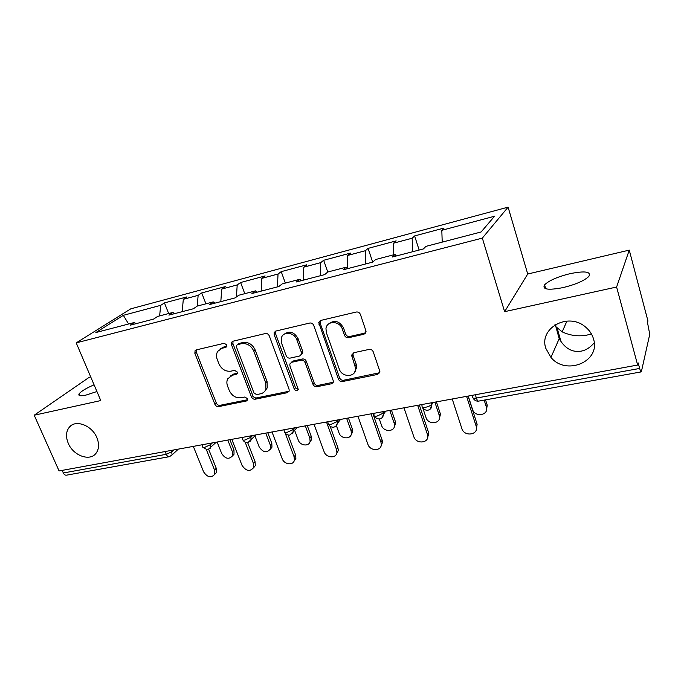 <?xml version="1.0" encoding="UTF-8"?>
<svg xmlns="http://www.w3.org/2000/svg" width="684" height="684" viewBox="0 0 684 684"><rect width="100%" height="100%" fill="white"/><g stroke="black" fill="none" stroke-linecap="round" stroke-linejoin="round"><path stroke-width="1.03" d="M96.871 437.64C99.377 443.95 99.069 449.2 95.948 453.381C89.784 461.709 73.222 455.595 68.263 443.326C65.519 436.529 66.015 430.997 69.742 426.722C76.223 419.36 92.118 425.67 96.871 437.64M591.412 333.912L587.205 335.04C578.63 336.708 570.294 335.647 562.18 331.868L555.887 326.704L559.187 338.683C564.924 348.489 572.251 352.636 581.178 351.131C585.829 350.311 590.181 347.532 594.234 342.804M593.524 338.965C600.92 361.639 566.027 376.038 550.945 357.416L545.858 348.438C538.616 328.286 568.105 311.69 585.521 327.02C589.505 330.304 592.173 334.288 593.524 338.965M226.823 344.907L224.172 343.291L196.299 349.892L195.077 350.687L194.855 353.372L214.913 404.355C215.734 406.014 216.956 406.766 218.581 406.621L246.343 401.004L247.463 400.08L247.437 398.635L244.812 397.019L241.17 397.772C235.852 398.268 231.867 395.822 229.243 390.427L227.584 386.169C226.592 383.476 226.643 381.005 227.738 378.774L232.474 375.2L236.125 374.396L237.186 373.575L237.211 371.976L234.569 370.36L230.918 371.164C225.583 371.737 221.582 369.292 218.914 363.828L217.238 359.493C216.127 356.45 216.289 353.731 217.717 351.328L222.095 348.25L225.746 347.395L226.729 346.677L226.823 344.907M554.809 324.917L555.887 326.704L555.759 324.336M563.086 287.596C548.132 290.426 541.967 289.494 544.592 284.818C549.038 280.526 557.477 276.823 569.917 273.694C585.034 270.684 591.344 271.591 588.847 276.421C584.29 280.748 575.706 284.476 563.086 287.596M96.931 391.53L85.876 395.121C80.276 396.284 78.027 395.856 79.122 393.822C81.182 391.222 86.167 388.221 94.076 384.827M363.914 334.262L366.077 331.295L360.425 314.478C359.579 312.597 358.185 311.776 356.261 312.024L320.753 320.428L318.753 322.54L338.435 379.141C339.264 380.92 340.589 381.723 342.436 381.544L377.73 374.404L379.885 371.395L373.25 351.85C372.421 350.003 371.044 349.191 369.129 349.404L353.825 352.705L351.713 355.338L355.629 368.445C356.142 377.457 341.94 377.876 339.255 369.018L326.413 332.783L325.969 328.645C326.687 320.36 339.811 320.676 342.351 329.124L344.497 335.271C345.334 337.109 346.702 337.922 348.592 337.699L363.914 334.262L365.812 332.757M504.612 311.673L616.609 287.024L637.659 365.042L59.089 470.951L34.2 415.222L100.779 400.567L76.215 342.872L482.34 238.109L504.612 311.673L527.723 274.019L508.101 207.141L482.34 238.109M269.282 335.887C268.436 334.1 267.136 333.322 265.375 333.536L233.073 341.188L231.637 342.231L231.508 344.762L251.438 396.9C252.268 398.592 253.516 399.362 255.209 399.208L287.357 392.693L289.178 390.974L289.058 389.222L269.282 335.887M275.883 331.047L309.732 323.036C311.571 322.805 312.913 323.6 313.759 325.439L333.501 381.484L331.483 383.767L316.931 386.708C315.136 386.879 313.819 386.092 312.998 384.331L305.098 362.588C304.26 360.81 302.944 360.015 301.148 360.212L291.649 362.289L289.819 364.008L289.93 365.872L298.284 389.47C297.104 391.291 295.762 391.162 294.257 389.102L274.181 334.733L274.173 332.518L275.883 331.047M508.101 207.141L130.755 308.852L76.215 342.872M419.147 250.036L414.615 235.929L412.196 238.22L412.461 251.772M414.615 235.929L444.053 228.046L441.813 230.311L494.558 216.23L481.143 231.962L425.944 246.368L423.422 248.925L392.291 257.022L395.01 254.448L375.644 259.501L372.797 262.092L343.188 269.795L346.224 267.188L327.79 271.993L324.652 274.617L296.471 281.945L299.78 279.311L282.21 283.894L278.807 286.536L251.943 293.53L255.5 290.871L238.75 295.24L235.099 297.908L209.475 304.577L213.254 301.901L197.248 306.073L193.392 308.758L168.914 315.127L172.89 312.434L157.594 316.427L153.549 319.12L130.14 325.208L134.295 322.515L95.845 332.552L123.334 315.324L160.706 305.346L159.62 315.897M168.666 313.537L164.451 302.909L160.706 305.346M164.451 302.909L186.963 296.882L183.312 299.31L198.138 295.351L197.231 306.09M205.918 303.816L201.72 292.932L198.138 295.351M201.72 292.932L225.207 286.639L221.736 289.058L237.211 284.92L236.416 296.942M244.769 293.667L240.606 282.518L237.211 284.92M240.606 282.518L265.127 275.951L261.861 278.345L278.029 274.027L277.43 286.895M285.348 283.073L281.218 271.642L278.029 274.027M281.218 271.642L306.842 264.785L303.79 267.153L320.711 262.639L320.377 275.729M327.756 272.027L323.669 260.279L320.711 262.639M323.669 260.279L350.482 253.106L347.669 255.44L365.384 250.712L365.333 264.033M372.686 262.117L368.086 248.386L365.384 250.712M368.086 248.386L396.164 240.871L393.625 243.171L412.196 238.22M396.387 255.953L395.01 254.448M393.625 243.171L393.745 254.781M347.686 268.624L346.224 267.188M347.669 255.44L347.506 268.444M301.319 280.688L299.78 279.311M303.79 267.153L303.354 280.158M257.116 292.179L255.5 290.871M261.861 278.345L261.16 291.127M214.921 303.157L213.254 301.901M221.736 289.058L220.812 301.627M174.617 313.64L172.89 312.434M183.312 299.31L182.183 311.673M62.184 470.387L63.33 472.977L166.289 454.304L165.143 451.534M169.033 456.741L66.673 475.141C65.313 475.423 64.193 474.696 63.33 472.977M136.065 323.669L134.295 322.515M123.334 315.324L128.609 323.994M90.715 376.935L89.262 377.277L34.2 415.222M616.609 287.024L629.263 250.113L647.945 320.95L647.534 322.694L649.74 334.331L641.336 371.874C640.891 372.002 640.335 370.856 639.651 368.445L638.155 362.905L637.659 365.042M629.263 250.113L527.723 274.019M441.813 230.311L442.215 242.127M332.492 382.638L332.68 383.177M364.965 333.134L365.145 333.647M378.731 373.173L378.953 373.823M226.9 346.292L223.531 347.087L219.983 349.105M230.046 376.209L233.877 373.968L237.314 373.216M196.359 349.875L196.342 352.209L216.332 403.073C217.153 404.723 218.367 405.475 219.992 405.33L247.565 399.738M232.987 341.205L232.928 343.599L252.789 395.608C253.602 397.301 254.858 398.071 256.543 397.908L289.093 391.257M237.604 344.616L236.578 345.386L236.502 347.113L253.986 392.984L256.628 394.6L260.536 393.804C263.195 393.197 264.999 391.624 265.948 389.093L265.725 382.758L253.807 351.131C251.113 345.514 247.018 343.035 241.529 343.693L237.604 344.616L239.015 343.453L237.451 344.659M264.793 391.222L267.264 387.819L267.051 381.492L265.725 382.758M239.015 343.453L242.923 342.53C248.403 341.872 252.49 344.343 255.175 349.952L267.051 381.492M291.23 362.417L292.923 361.058L302.405 358.98C304.2 358.784 305.509 359.57 306.338 361.349L314.212 383.04C315.033 384.793 316.341 385.579 318.128 385.408L333.339 382.219M275.609 331.133L275.515 333.578L295.514 387.802L298.284 389.435M296.796 339.743C294.462 332.39 283.467 330.902 281.466 337.605L281.594 343.231L286.203 355.748C287.032 357.518 288.34 358.305 290.119 358.108L299.618 356.013L301.507 354.158L301.379 352.371L296.796 339.743L298.07 338.563C294.12 331.843 289.418 330.44 283.98 334.356M301.336 354.645L302.764 352.935L302.636 351.157L301.379 352.371M298.07 338.563L302.636 351.157M328.722 323.891C334.467 319.582 339.401 320.933 343.522 327.944L345.659 334.074C346.497 335.912 347.857 336.716 349.746 336.494L365.034 333.057M354.457 372.549L356.749 367.163L356.261 364.418L355.141 365.692M353.072 352.987L353.029 355.176L356.261 364.418M320.266 320.591L320.138 323.07L339.589 377.842C340.41 379.62 341.743 380.424 343.582 380.244L379.731 372.72M217.127 442.018L221.71 453.56C225.335 458.904 228.909 459.682 232.423 455.895L232.363 451.688L233.971 450.029L234.022 454.236L232.312 456.117M232.363 451.688L227.789 440.069M233.971 450.029L229.901 439.684M193.307 446.378L203.627 471.883C207.397 477.389 211.065 478.219 214.639 474.371L214.545 470.045L216.264 468.275L216.358 472.584L214.562 474.542M208.74 449.482L216.264 468.275M206.431 449.815L214.545 470.045M254.961 435.982L259.193 446.96C263.169 452.628 266.931 453.253 270.462 448.841L270.291 445.002L271.804 443.335L271.976 447.165L270.214 449.431M270.291 445.002L265.751 433.117M271.804 443.335L267.769 432.75M294.642 430.398L298.258 440.077C300.105 445.823 309.202 446.832 310.108 441.351L309.826 438.034L311.246 436.358L311.528 439.667L309.741 442.428M309.826 438.034L305.329 425.875M311.246 436.358L307.244 425.525M336.383 425.645L338.999 432.895C340.948 439.188 351.174 439.65 351.439 433.399L351.08 430.766L352.388 429.073L352.747 431.707L350.995 435.084M351.08 430.766L346.634 418.317M352.388 429.073L348.438 417.984M379.295 418.933L381.544 425.397C383.604 432.356 395.172 432.014 394.514 424.952L394.164 423.174L395.352 421.472L395.703 423.242L394.095 427.363M394.164 423.174L389.777 410.417M395.352 421.472L391.453 410.109M422.55 407.254L426.004 417.556C428.218 425.303 441.325 423.841 439.402 416L439.196 415.231L440.257 413.521L440.462 414.282L439.171 419.232M439.196 415.231L434.879 402.158M440.257 413.521L436.418 401.876M231.808 439.333L242.059 465.428C246.197 471.285 250.062 471.969 253.661 467.463L253.456 463.521L255.081 461.734L255.277 465.659L253.439 468.01M247.659 442.625L255.081 461.734M245.154 442.189L253.456 463.521M272.01 431.972L282.176 458.699C284.125 464.624 293.487 465.744 294.385 460.118L294.069 456.698L295.591 454.894L295.907 458.306L294.034 461.161M288.118 435.007L295.591 454.894M285.091 432.861L294.069 456.698M314.016 424.285L324.079 451.671C326.123 458.16 336.665 458.725 336.904 452.295L336.519 449.576L337.922 447.764L338.306 450.474L336.477 453.971M330.115 426.235L337.922 447.764M326.49 422.002L336.519 449.576M357.963 416.24L367.898 444.309C370.078 451.5 382.014 451.243 381.287 443.967L380.92 442.129L382.202 440.291L382.57 442.12L380.894 446.387M356.595 368.813L356.227 367.761M352.166 356.142L351.738 354.936M372.84 413.512L382.202 440.291M371.019 413.846L380.92 442.129M403.988 407.818L413.777 436.614C416.111 444.617 429.646 443.215 427.62 435.118L427.406 434.323L428.552 432.476L428.765 433.263L427.423 438.393M419.343 405.005L428.552 432.476M417.668 405.313L427.406 434.323M468.241 396.053L472.516 409.383C474.858 417.787 489.299 415.299 486.324 406.929L487.239 405.21L486.358 410.639M486.324 406.929L484.169 400.114M487.239 405.21L485.546 399.866M452.227 398.986L461.854 428.569C464.316 437.256 479.262 434.81 476.149 426.149L477.133 424.285L476.209 429.928M468.095 396.079L477.133 424.285M466.582 396.352L476.149 426.149M171.239 455.809L172.052 454.937L169.435 456.673C168.187 456.938 167.135 456.142 166.289 454.304L172.103 451.628L173.95 449.927M475.329 394.753L476.38 398.062L639.651 368.445M472.114 395.343L472.593 396.848C472.157 398.079 473.422 398.481 476.38 398.062C477.141 400.268 477.911 401.286 478.68 401.098L641.19 371.899M171.581 450.363L172.052 454.937L178.327 449.123M210.125 443.3L210.646 444.6L204.773 447.319C203.045 447.592 202.344 447.327 202.652 446.549L201.951 444.797M209.714 448.858L210.672 447.721L210.646 444.6L212.408 442.89M250.395 435.93L250.908 437.264L252.567 435.537M292.495 428.227L293.008 429.586L294.556 427.851M336.571 420.156L337.075 421.558L338.512 419.805M382.758 411.7L383.254 413.136L384.553 411.375M431.202 402.833L431.698 404.304L432.844 402.534M249.917 441.599L251.028 440.094L250.908 437.264L244.975 440.034C243.085 440.316 242.316 440.034 242.658 439.179L241.991 437.469M291.948 433.989L293.222 431.997L293.008 429.586L287.024 432.408C284.946 432.716 284.099 432.408 284.476 431.476L283.851 429.808M335.964 426.021L337.349 423.387L337.075 421.558L331.03 424.422C328.756 424.755 327.833 424.422 328.243 423.405L327.653 421.789M382.091 417.659L383.493 414.23L383.254 413.136L377.158 416.06C374.661 416.419 373.635 416.052 374.088 414.957L373.541 413.392M430.493 408.878L431.698 404.304C430.578 405.638 428.535 406.621 425.551 407.279C422.798 407.673 421.669 407.271 422.165 406.091L421.66 404.577M223.531 347.087L222.095 348.25M237.262 373.387L236.125 374.396M233.877 373.968L232.474 375.2M247.54 399.858L246.343 401.004M219.992 405.33L218.581 406.621M216.332 403.073L214.913 404.355M196.342 352.209L194.855 353.372M226.814 346.523L225.746 347.395M288.631 391.393L287.357 392.693M256.543 397.908L255.209 399.208M252.789 395.608L251.438 396.9M232.928 343.599L231.508 344.762M255.175 349.952L253.807 351.131M242.923 342.53L241.529 343.693M332.655 382.459L331.483 383.767M318.128 385.408L316.931 386.708M314.212 383.04L312.998 384.331M306.338 361.349L305.098 362.588M302.405 358.98L301.148 360.212M292.923 361.058L291.649 362.289M295.514 387.802L294.257 389.102M275.515 333.578L274.181 334.733M349.746 336.494L348.592 337.699M345.659 334.074L344.497 335.271M343.522 327.944L342.351 329.124M353.029 355.176L351.901 356.432M378.791 373.096L377.73 374.404M343.582 380.244L342.436 381.544M339.589 377.842L338.435 379.141M320.138 323.07L318.906 324.225M550.945 357.416L559.187 338.683M562.18 331.868L566.942 321.053M544.592 284.818L545.721 288.733M79.122 393.822L79.925 395.668M557.152 328.192L561.162 342.034M202.968 447.345L207.346 449.841M216.332 442.163L207.833 449.773M243 440.051C244.017 441.838 245.513 442.693 247.48 442.625M255.978 434.913L247.95 442.565M284.843 432.416C285.886 434.272 287.425 435.161 289.452 435.084M297.36 427.338L289.888 435.024M328.619 424.431C329.697 426.354 331.287 427.278 333.382 427.192M340.572 419.42L337.349 423.387C336.913 425.414 335.724 426.671 333.783 427.141M374.481 416.052C375.593 418.061 377.235 419.018 379.406 418.924M385.75 411.152L383.493 414.23C383.322 416.727 382.082 418.275 379.774 418.873M422.567 407.262C423.712 409.365 425.422 410.357 427.688 410.246M433.083 402.491L431.766 404.526C432.014 407.536 430.766 409.425 428.022 410.203M473.046 398.028C474.234 400.226 476.013 401.269 478.398 401.14M195.975 349.994L195.077 350.687M232.842 341.248L231.637 342.231M267.264 387.819L265.948 389.093M302.764 352.935L301.507 354.158M275.507 331.364L274.173 332.518M356.749 367.163L355.629 368.445M352.85 354.09L351.713 355.338M319.984 321.394L318.753 322.54M69.742 426.722L72.265 424.849M234.022 454.236L232.423 455.895M214.639 474.371L216.358 472.584M271.976 447.165L270.462 448.841M311.528 439.667L310.108 441.351M352.747 431.707L351.439 433.399M395.703 423.242L394.514 424.952M440.462 414.282L439.402 416M253.661 467.463L255.277 465.659M294.385 460.118L295.907 458.306M336.904 452.295L338.306 450.474M381.287 443.967L382.57 442.12M427.62 435.118L428.765 433.263"/></g></svg>
